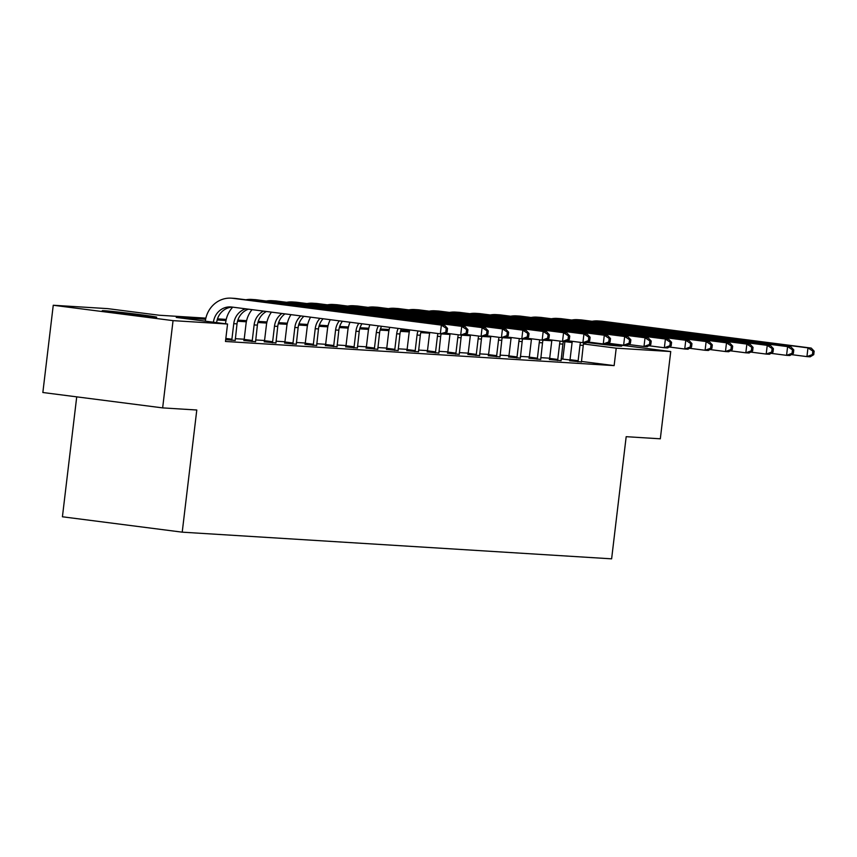 <?xml version="1.0" encoding="UTF-8"?>
<svg xmlns="http://www.w3.org/2000/svg" width="857" height="857" viewBox="0 0 857 857"><rect width="100%" height="100%" fill="white"/><g stroke="black" fill="none" stroke-linecap="round" stroke-linejoin="round"><path stroke-width="1.29" d="M607.12 343.796A27.424 0.621 -173.2 0 1 621.743 346.099A27.424 0.621 -173.2 0 1 619.761 346.089A27.424 0.621 -173.2 0 1 586.766 342.521M154.721 317.197A27.424 0.621 -173.2 0 1 124.244 313.951A27.424 0.621 -173.2 0 1 102.24 310.716A27.424 0.621 -173.2 0 1 104.222 310.716A27.424 0.621 -173.2 0 1 134.699 313.962A27.424 0.621 -173.2 0 1 156.702 317.208A27.424 0.621 -173.2 0 1 154.721 317.197M76.723 396.855L62.422 516.782L182.22 532.165L611.619 558.839L626.178 436.684L660.318 438.805L670.731 351.552L616.215 348.167L583.478 343.968M182.22 532.165L196.789 410.01L162.648 407.889L42.85 392.506L53.252 305.253L107.757 308.638L159.081 315.226L205.873 318.14M607.677 343.453L670.731 351.552M162.648 407.889L173.05 320.636L53.252 305.253M549.38 359.501L561.067 360.668M508.64 356.973L520.328 358.14M467.911 354.444L479.599 355.612M427.172 351.916L438.859 353.073M386.443 349.377L398.13 350.545M345.714 346.849L357.39 348.017M304.974 344.321L316.662 345.489M264.245 341.793L275.933 342.95M225.691 339.64L235.193 340.422M569.969 359.951L561.121 358.922M549.701 358.215L540.756 357.658M529.326 356.951L520.381 356.394M508.962 355.687L500.017 355.13M488.597 354.412L479.652 353.866M468.233 353.148L459.288 352.591M447.868 351.884L438.923 351.327M427.493 350.62L418.548 350.063M407.129 349.356L398.184 348.799M386.764 348.092L377.819 347.535M366.4 346.828L357.455 346.271M346.035 345.564L337.09 345.007M325.66 344.3L316.715 343.743M305.296 343.025L296.351 342.479M284.931 341.761L275.986 341.204M264.567 340.497L255.622 339.94M244.191 339.233L235.246 338.676M205.626 319.254L176.242 317.433L227.555 324.021L225.477 341.472L614.137 365.618L581.41 361.418M243.881 340.529L255.557 341.686M284.61 343.057L296.297 344.225M325.339 345.585L337.026 346.753M366.078 348.113L377.766 349.281M406.807 350.642L418.495 351.809M447.547 353.18L459.223 354.337M488.276 355.709L499.963 356.876M529.005 358.237L540.692 359.404M569.744 360.765L581.432 361.933M614.137 365.618L616.215 348.167M227.555 324.021L173.05 320.636M572.133 342.511L563.392 341.482A17.579 16.315 93.6 0 0 562.888 344.107L561.067 360.765M217.485 318.858L226.237 319.404M237.86 320.122L246.602 320.668M258.225 321.386L266.966 321.932M278.589 322.65L287.331 323.196M298.954 323.914L307.706 324.46M319.329 325.178L328.07 325.724M339.693 326.453L348.435 326.988M360.058 327.717L368.799 328.252M380.422 328.981L389.164 329.517M400.787 330.245L409.539 330.791M421.162 331.509L423.294 331.638M551.854 340.765L543.017 340.218A17.579 16.315 93.6 0 0 542.513 342.843L540.703 359.501M531.49 339.501L522.652 338.954A17.579 16.315 93.6 0 0 522.149 341.579L520.328 358.237M511.126 338.236L502.288 337.69M490.761 336.972L481.923 336.426A17.579 16.315 93.6 0 0 481.42 339.051L479.599 355.709M470.386 335.708L461.559 335.162A17.579 16.315 93.6 0 0 461.055 337.787L459.234 354.444M450.021 334.444L441.184 333.887A17.579 16.315 93.6 0 0 440.68 336.512L438.87 353.17M429.657 333.18L420.819 332.623M409.292 331.905L400.455 331.359M388.928 330.641L380.09 330.095M368.553 329.377L359.726 328.831M348.188 328.113L339.351 327.567M327.824 326.849L318.986 326.303M307.459 325.585L298.622 325.039M287.095 324.321L278.257 323.775M266.72 323.057L257.893 322.5M246.355 321.793L237.518 321.236M225.991 320.518L217.153 319.972M562.824 359.029L564.902 341.579M216.275 322.575L216.65 322.596A17.579 16.315 93.6 0 1 232.376 307.117M213.414 322.211A17.579 16.315 93.6 0 1 230.662 306.935A17.579 16.315 93.6 0 1 231.658 307.02L440.327 333.834L441.366 325.103L232.697 298.3A26.363 24.478 -86.4 0 0 231.208 298.161A26.363 24.478 -86.4 0 0 205.316 321.171M447.129 331.895L443.594 334.037L440.327 333.834L447.129 331.895L447.547 328.402L446.24 328.327L445.833 331.809M446.24 328.327L441.366 325.103L444.633 325.306L235.964 298.504A26.363 24.478 -86.4 0 0 234.475 298.365L231.208 298.161M444.633 325.306L447.547 328.402M235.204 340.518L237.014 323.86A17.579 16.315 93.6 0 1 248.444 309.184M225.841 338.44L231.904 339.211L233.757 323.657A17.579 16.315 93.6 0 1 245.67 308.82M231.904 339.211L231.604 340.293M232.729 307.16A26.363 24.478 -86.4 0 0 225.659 322.618L225.52 323.764M467.504 333.159L467.922 329.666L466.615 329.591L466.197 333.084L467.504 333.159L463.958 335.301L460.691 335.098L461.73 326.367L253.061 299.564A26.363 24.478 -86.4 0 0 251.583 299.425A26.363 24.478 -86.4 0 0 245.916 299.779M445.147 333.094L460.691 335.098L466.197 333.084M466.615 329.591L461.73 326.367L464.997 326.571L256.329 299.768A26.363 24.478 -86.4 0 0 254.84 299.629L251.583 299.425M464.997 326.571L467.922 329.666M255.568 341.782L257.389 325.124A17.579 16.315 93.6 0 1 266.409 311.487M243.849 340.615L244.17 339.436L252.269 340.475L254.122 324.932A17.579 16.315 93.6 0 1 263.485 311.112M252.269 340.475L251.969 341.568M252.033 309.645A26.363 24.478 -86.4 0 0 246.023 323.882L244.17 339.436M487.869 334.423L488.286 330.931L486.98 330.856L486.562 334.348L487.869 334.423L484.323 336.565L481.066 336.362L482.105 327.631L273.426 300.828A26.363 24.478 -86.4 0 0 271.948 300.689A26.363 24.478 -86.4 0 0 266.281 301.043M465.512 334.359L481.066 336.362L486.562 334.348M486.98 330.856L482.105 327.631L485.362 327.835L276.693 301.032A26.363 24.478 -86.4 0 0 275.204 300.893L271.948 300.689M485.362 327.835L488.286 330.931M275.933 343.057L277.754 326.399A17.579 16.315 93.6 0 1 284.985 313.876M264.213 341.879L264.534 340.7L272.633 341.739L274.486 326.196A17.579 16.315 93.6 0 1 281.974 313.491M272.633 341.739L272.333 342.832M271.455 312.141A26.363 24.478 -86.4 0 0 266.398 325.157L264.534 340.7M508.233 335.687L508.651 332.205L507.344 332.12L506.926 335.612L508.233 335.687L504.687 337.829L501.431 337.626L502.47 328.906L293.801 302.093A26.363 24.478 -86.4 0 0 292.312 301.953A26.363 24.478 -86.4 0 0 286.645 302.307M485.876 335.633L501.431 337.626L506.926 335.612M507.344 332.12L502.47 328.906L505.737 329.099L297.058 302.296A26.363 24.478 -86.4 0 0 295.579 302.157L292.312 301.953M505.737 329.099L508.651 332.205M296.297 344.321L298.118 327.663A17.579 16.315 93.6 0 1 303.903 316.308M284.588 343.154L284.91 341.964L292.998 343.014L294.851 327.46A17.579 16.315 93.6 0 1 300.85 315.912M292.998 343.014L292.708 344.096M290.973 314.648A26.363 24.478 -86.4 0 0 286.763 326.421L284.91 341.964M528.598 336.951L529.015 333.469L527.708 333.384L527.291 336.876L528.598 336.951L525.062 339.093L521.795 338.89L522.834 330.17L314.165 303.357A26.363 24.478 -86.4 0 0 312.676 303.217A26.363 24.478 -86.4 0 0 307.01 303.571M506.241 336.897L521.795 338.89L527.291 336.876M527.708 333.384L522.834 330.17L526.102 330.373L317.433 303.56A26.363 24.478 -86.4 0 0 315.944 303.421L312.676 303.217M526.102 330.373L529.015 333.469M316.662 345.585L318.483 328.927A17.579 16.315 93.6 0 1 323.068 318.772M304.953 344.418L305.274 343.239L313.362 344.278L315.226 328.724A17.579 16.315 93.6 0 1 319.982 318.375M313.362 344.278L313.073 345.36M310.577 317.165A26.363 24.478 -86.4 0 0 307.127 327.685L305.274 343.239M548.973 338.226L549.38 334.733L548.073 334.648L547.666 338.14L548.973 338.226L545.427 340.358L542.16 340.154L543.199 331.434L334.53 304.621A26.363 24.478 -86.4 0 0 333.041 304.481A26.363 24.478 -86.4 0 0 327.374 304.846M526.605 338.161L542.16 340.154L547.666 338.14M548.073 334.648L543.199 331.434L546.466 331.638L337.797 304.824A26.363 24.478 -86.4 0 0 336.308 304.685L333.041 304.481M546.466 331.638L549.38 334.733M337.037 346.849L338.847 330.191A17.579 16.315 93.6 0 1 342.414 321.257M325.317 345.682L325.639 344.503L333.737 345.542L335.59 329.988A17.579 16.315 93.6 0 1 339.308 320.85M333.737 345.542L333.437 346.624M330.266 319.693A26.363 24.478 -86.4 0 0 327.492 328.949L325.639 344.503M569.337 339.49L569.755 335.998L568.448 335.912L568.03 339.404L569.337 339.49L565.791 341.622L562.524 341.418L563.574 332.698L354.894 305.895A26.363 24.478 -86.4 0 0 353.416 305.745A26.363 24.478 -86.4 0 0 347.749 306.11M546.98 339.426L562.524 341.418L568.03 339.404M568.448 335.912L563.574 332.698L566.831 332.902L358.162 306.099A26.363 24.478 -86.4 0 0 356.673 305.949L353.416 305.745M566.831 332.902L569.755 335.998M357.401 348.113L359.222 331.455A17.579 16.315 93.6 0 1 361.933 323.764M345.682 346.946L346.003 345.767L354.102 346.806L355.955 331.252A17.579 16.315 93.6 0 1 358.794 323.357M354.102 346.806L353.802 347.888M350.031 322.232A26.363 24.478 -86.4 0 0 347.856 330.213L346.003 345.767M589.702 340.754L590.119 337.262L588.813 337.176L588.395 340.668L589.702 340.754L586.156 342.886L582.899 342.682L583.938 333.962L375.259 307.16A26.363 24.478 -86.4 0 0 373.781 307.01A26.363 24.478 -86.4 0 0 368.114 307.374M567.345 340.69L582.899 342.682L588.395 340.668M588.813 337.176L583.938 333.962L587.195 334.166L378.526 307.363A26.363 24.478 -86.4 0 0 377.037 307.213L373.781 307.01M587.195 334.166L590.119 337.262M377.766 349.377L379.587 332.72A17.579 16.315 93.6 0 1 381.569 326.281M366.046 348.21L366.368 347.031L374.466 348.071L376.319 332.516A17.579 16.315 93.6 0 1 378.419 325.874M374.466 348.071L374.166 349.153M369.87 324.782A26.363 24.478 -86.4 0 0 368.231 331.477L366.368 347.031M610.066 342.018L610.484 338.526L609.177 338.451L608.759 341.932L610.066 342.018L606.52 344.15L603.264 343.957L604.303 335.226L395.634 308.424A26.363 24.478 -86.4 0 0 394.145 308.284A26.363 24.478 -86.4 0 0 388.478 308.638M587.709 341.954L603.264 343.957L608.759 341.932M609.177 338.451L604.303 335.226L607.57 335.43L398.891 308.627A26.363 24.478 -86.4 0 0 397.412 308.488L394.145 308.284M607.57 335.43L610.484 338.526M398.13 350.642L399.951 333.984A17.579 16.315 93.6 0 1 401.333 328.82M386.421 349.474L386.743 348.296L394.831 349.335L396.684 333.78A17.579 16.315 93.6 0 1 398.162 328.413M394.831 349.335L394.541 350.417M389.785 327.342A26.363 24.478 -86.4 0 0 388.596 332.741L386.743 348.296M630.431 343.282L630.848 339.79L629.541 339.715L629.124 343.196L630.431 343.282L626.896 345.425L623.628 345.221L624.667 336.49L415.999 309.688A26.363 24.478 -86.4 0 0 414.509 309.548A26.363 24.478 -86.4 0 0 408.843 309.902M608.074 343.218L623.628 345.221L629.124 343.196M629.541 339.715L624.667 336.49L627.935 336.694L419.266 309.891A26.363 24.478 -86.4 0 0 417.777 309.752L414.509 309.548M627.935 336.694L630.848 339.79M418.495 351.906L420.316 335.248A17.579 16.315 93.6 0 1 421.205 331.37M406.786 350.738L407.107 349.56L415.195 350.599L417.059 335.044A17.579 16.315 93.6 0 1 418.012 330.963M415.195 350.599L414.906 351.681M409.764 329.902A26.363 24.478 -86.4 0 0 408.96 334.005L407.107 349.56M650.806 344.546L651.213 341.054L649.906 340.979L649.499 344.471L650.806 344.546L647.26 346.689L643.993 346.485L645.032 337.754L436.363 310.952A26.363 24.478 -86.4 0 0 434.874 310.812A26.363 24.478 -86.4 0 0 429.207 311.166M628.438 344.482L643.993 346.485L649.499 344.471M649.906 340.979L645.032 337.754L648.299 337.958L439.63 311.155A26.363 24.478 -86.4 0 0 438.141 311.016L434.874 310.812M648.299 337.958L651.213 341.054M427.15 352.002L427.472 350.824L435.57 351.863L437.424 336.308A17.579 16.315 93.6 0 1 437.97 333.523M435.57 351.863L435.27 352.955M429.807 332.473A26.363 24.478 -86.4 0 0 429.325 335.269L427.472 350.824M671.17 345.81L671.588 342.318L670.281 342.243L669.863 345.735L671.17 345.81L667.624 347.953L664.357 347.749L665.407 339.018L456.727 312.216A26.363 24.478 -86.4 0 0 455.249 312.077A26.363 24.478 -86.4 0 0 449.582 312.43M648.813 345.746L664.357 347.749L669.863 345.735M670.281 342.243L665.407 339.018L668.664 339.222L459.995 312.419A26.363 24.478 -86.4 0 0 458.506 312.28L455.249 312.077M668.664 339.222L671.588 342.318M447.515 353.266L447.836 352.088L455.935 353.127L457.788 337.583A17.579 16.315 93.6 0 1 458.334 334.787M455.935 353.127L455.635 354.22M450.171 333.748A26.363 24.478 -86.4 0 0 449.689 336.544L447.836 352.088M691.535 347.074L691.953 343.593L690.646 343.507L690.228 346.999L691.535 347.074L687.989 349.217L684.732 349.013L685.771 340.283L477.103 313.48A26.363 24.478 -86.4 0 0 475.614 313.341A26.363 24.478 -86.4 0 0 469.947 313.694M669.178 347.01L684.732 349.013L690.228 346.999M690.646 343.507L685.771 340.283L689.028 340.486L480.359 313.683A26.363 24.478 -86.4 0 0 478.87 313.544L475.614 313.341M689.028 340.486L691.953 343.593M467.879 354.541L468.201 353.352L476.299 354.402L478.152 338.847A17.579 16.315 93.6 0 1 478.699 336.062M476.299 354.402L475.999 355.484M470.536 335.012A26.363 24.478 -86.4 0 0 470.065 337.808L468.201 353.352M711.899 348.338L712.317 344.857L711.01 344.771L710.592 348.263L711.899 348.338L708.353 350.481L705.097 350.277L706.136 341.557L497.467 314.744A26.363 24.478 -86.4 0 0 495.978 314.605A26.363 24.478 -86.4 0 0 490.311 314.958M689.542 348.285L705.097 350.277L710.592 348.263M711.01 344.771L706.136 341.557L709.403 341.761L500.724 314.947A26.363 24.478 -86.4 0 0 499.245 314.808L495.978 314.605M709.403 341.761L712.317 344.857M499.963 356.973L501.784 340.315A17.579 16.315 93.6 0 1 502.288 337.679M488.254 355.805L488.576 354.627L496.664 355.666L498.517 340.111A17.579 16.315 93.6 0 1 499.063 337.326M496.664 355.666L496.374 356.748M490.9 336.276A26.363 24.478 -86.4 0 0 490.429 339.072L488.576 354.627M732.264 349.613L732.681 346.121L731.375 346.035L730.957 349.527L732.264 349.613L728.729 351.745L725.461 351.541L726.5 342.821L517.832 316.008A26.363 24.478 -86.4 0 0 516.342 315.869A26.363 24.478 -86.4 0 0 510.676 316.233M709.907 349.549L725.461 351.541L730.957 349.527M731.375 346.035L726.5 342.821L729.768 343.025L521.099 316.212A26.363 24.478 -86.4 0 0 519.61 316.072L516.342 315.869M729.768 343.025L732.681 346.121M508.619 357.069L508.94 355.891L517.028 356.93L518.892 341.375A17.579 16.315 93.6 0 1 519.438 338.59M517.028 356.93L516.739 358.012M511.265 337.54A26.363 24.478 -86.4 0 0 510.793 340.336L508.94 355.891M752.639 350.877L753.046 347.385L751.75 347.299L751.332 350.792L752.639 350.877L749.093 353.009L745.826 352.805L746.865 344.086L538.196 317.283A26.363 24.478 -86.4 0 0 536.707 317.133A26.363 24.478 -86.4 0 0 531.04 317.497M730.271 350.813L745.826 352.805L751.332 350.792M751.75 347.299L746.865 344.086L750.132 344.289L541.463 317.476A26.363 24.478 -86.4 0 0 539.974 317.336L536.707 317.133M750.132 344.289L753.046 347.385M528.983 358.333L529.305 357.155L537.403 358.194L539.257 342.639A17.579 16.315 93.6 0 1 539.803 339.854M537.403 358.194L537.103 359.276M531.64 338.804A26.363 24.478 -86.4 0 0 531.158 341.6L529.305 357.155M773.003 352.141L773.421 348.649L772.114 348.563L771.696 352.056L773.003 352.141L769.457 354.273L766.19 354.07L767.24 345.35L558.56 318.547A26.363 24.478 -86.4 0 0 557.082 318.397A26.363 24.478 -86.4 0 0 551.415 318.761M750.646 352.077L766.19 354.07L771.696 352.056M772.114 348.563L767.24 345.35L770.497 345.553L561.828 318.75A26.363 24.478 -86.4 0 0 560.339 318.6L557.082 318.397M770.497 345.553L773.421 348.649M549.348 359.597L549.669 358.419L557.768 359.458L559.621 343.903A17.579 16.315 93.6 0 1 560.167 341.118M557.768 359.458L557.468 360.54M552.004 340.068A26.363 24.478 -86.4 0 0 551.522 342.864L549.669 358.419M793.368 353.405L793.786 349.913L792.479 349.838L792.061 353.32L793.368 353.405L789.822 355.537L786.565 355.344L787.604 346.614L578.936 319.811A26.363 24.478 -86.4 0 0 577.447 319.672A26.363 24.478 -86.4 0 0 571.78 320.025M771.011 353.341L786.565 355.344L792.061 353.32M792.479 349.838L787.604 346.614L790.861 346.817L582.192 320.015A26.363 24.478 -86.4 0 0 580.703 319.865L577.447 319.672M790.861 346.817L793.786 349.913M581.432 362.029L583.253 345.371A17.579 16.315 93.6 0 1 583.756 342.736M569.712 360.861L570.034 359.683L578.132 360.722L579.985 345.167A17.579 16.315 93.6 0 1 580.532 342.382M578.132 360.722L577.832 361.804M572.369 341.332A26.363 24.478 -86.4 0 0 571.898 344.128L570.034 359.683M813.732 354.669L814.15 351.177L812.843 351.102L812.425 354.584L813.732 354.669L810.197 356.812L806.93 356.608L807.969 347.878L599.3 321.075A26.363 24.478 -86.4 0 0 597.811 320.936A26.363 24.478 -86.4 0 0 592.144 321.289M791.375 354.605L806.93 356.608L812.425 354.584M812.843 351.102L807.969 347.878L811.236 348.081L602.557 321.279A26.363 24.478 -86.4 0 0 601.078 321.139L597.811 320.936M811.236 348.081L814.15 351.177M232.697 298.3L235.964 298.504M233.757 323.657L237.014 323.86M253.061 299.564L256.329 299.768M254.122 324.932L257.389 325.124M273.426 300.828L276.693 301.032M274.486 326.196L277.754 326.399M293.801 302.093L297.058 302.296M294.851 327.46L298.118 327.663M314.165 303.357L317.433 303.56M315.226 328.724L318.483 328.927M334.53 304.621L337.797 304.824M335.59 329.988L338.847 330.191M354.894 305.895L358.162 306.099M355.955 331.252L359.222 331.455M375.259 307.16L378.526 307.363M376.319 332.516L379.587 332.72M395.634 308.424L398.891 308.627M396.684 333.78L399.951 333.984M415.999 309.688L419.266 309.891M417.059 335.044L420.316 335.248M436.363 310.952L439.63 311.155M437.424 336.308L440.68 336.512M456.727 312.216L459.995 312.419M457.788 337.583L461.055 337.787M477.103 313.48L480.359 313.683M478.152 338.847L481.42 339.051M497.467 314.744L500.724 314.947M498.517 340.111L501.784 340.315M517.832 316.008L521.099 316.212M518.892 341.375L522.149 341.579M538.196 317.283L541.463 317.476M539.257 342.639L542.513 342.843M558.56 318.547L561.828 318.75M559.621 343.903L562.888 344.107M578.936 319.811L582.192 320.015M579.985 345.167L583.253 345.371M599.3 321.075L602.557 321.279"/></g></svg>
